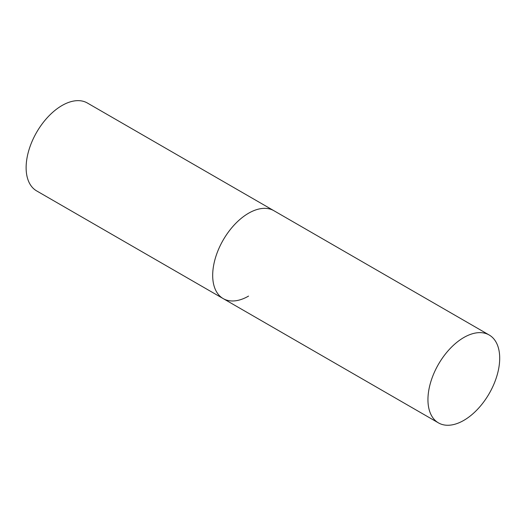 <?xml version="1.0" encoding="UTF-8"?>
<svg xmlns="http://www.w3.org/2000/svg" width="526" height="526" viewBox="0 0 526 526"><rect width="100%" height="100%" fill="white"/><g stroke="black" fill="none" stroke-linecap="round" stroke-linejoin="round"><path stroke-width="0.79" d="M248.561 296.092A50.739 29.292 -60 0 1 223.195 298.604A50.739 29.292 -60 0 1 215.417 257.95A50.739 29.292 -60 0 1 248.561 213.24A50.739 29.292 -60 0 1 273.934 210.722A50.739 29.292 120 0 0 234.833 224.319A50.739 29.292 120 0 0 212.688 275.381A50.739 29.292 120 0 0 223.195 298.604L36.636 190.899A50.739 29.292 -60 0 1 28.858 150.239A50.739 29.292 -60 0 1 62.002 105.529A50.739 29.292 -60 0 1 87.375 103.017L489.193 335.003A50.739 29.292 120 0 0 450.092 348.6A50.739 29.292 120 0 0 427.947 399.655A50.739 29.292 120 0 0 438.454 422.884A50.739 29.292 120 0 0 477.555 409.294A50.739 29.292 120 0 0 499.7 358.232A50.739 29.292 120 0 0 489.193 335.003M223.195 298.604L438.454 422.884"/></g></svg>
